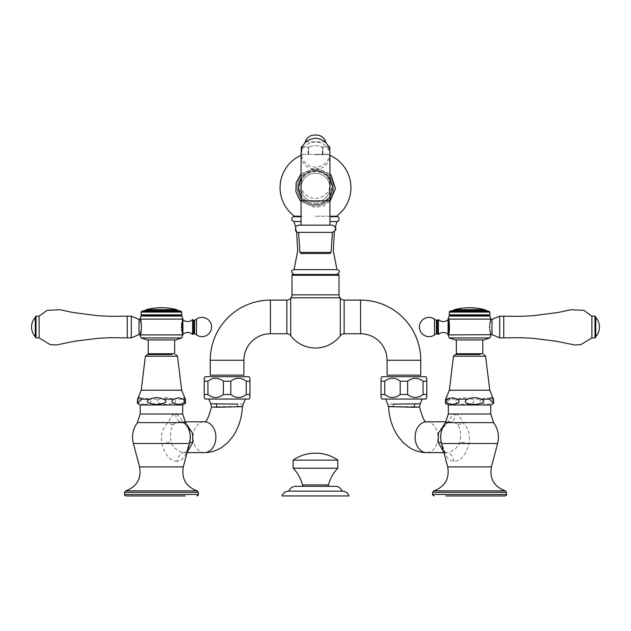 <?xml version="1.0" encoding="UTF-8"?>
<svg xmlns="http://www.w3.org/2000/svg" width="631" height="631" viewBox="0 0 631 631"><rect width="100%" height="100%" fill="white"/><g stroke="black" fill="none" stroke-linecap="round" stroke-linejoin="round"><path stroke-width="0.47" stroke-dasharray="3.15 2.37" d="M204.215 397.435L204.215 378.3M207.93 394.533L207.93 381.203C213.081 377.275 218.223 377.275 223.374 381.203L230.812 381.203L230.812 394.533L223.374 394.533C218.223 398.461 213.081 398.461 207.93 394.533L204.215 394.533M230.812 394.533C235.955 398.461 241.105 398.461 246.248 394.533L249.971 394.533L249.971 381.203L246.248 381.203L246.248 394.533M249.04 399.037L205.138 399.037M223.374 381.203L223.374 394.533M230.812 381.203C235.955 377.275 241.105 377.275 246.248 381.203M207.93 381.203L204.215 381.203M249.04 376.699L205.138 376.699M239.299 399.037L208.908 399.037L239.299 399.037M243.29 404.069L237.95 404.1C223.082 404.163 199.869 403.848 216.039 403.682M242.422 406.609L237.366 406.577C223.256 406.459 201.265 406.916 216.48 407.279M187.202 452.159L184.623 452.608L187.084 452.608M177.122 461.198C170.409 461.324 165.314 455.424 161.828 443.498C160.416 434.735 162.553 427.779 168.232 422.612C170.607 416.91 173.091 414.102 175.694 414.188C177.327 414.07 180.009 416.878 183.731 422.612C189.442 427.794 191.311 434.751 189.324 443.498C186.453 455.558 182.383 461.458 177.122 461.198A11.555 7.73 -89.7 0 1 184.623 452.608C180.537 453.35 171.916 446.953 171.356 442.41C169.613 435.382 170.331 429.411 173.509 424.489C174.519 423.196 176.972 422.297 180.86 421.8L184.946 421.8M175.694 414.188A7.706 5.174 90 0 0 180.86 421.8C183.629 422.289 185.467 423.18 186.374 424.482L187.115 425.073M185.506 422.612L183.731 422.612A8.006 4.038 120.2 0 0 184.575 424.016L184.575 424.016A8.006 4.038 120.2 0 0 186.374 424.482M189.505 443.498L189.324 443.498A13.33 2.398 -167.6 0 1 189.316 443.222L189.316 443.222A13.33 2.398 -167.6 0 1 189.671 442.844M133.378 443.498L161.828 443.498A13.377 2.721 -12.1 0 1 171.356 442.41M137.369 422.612L168.232 422.612A8.069 5.647 53.6 0 0 173.509 424.489M140.216 404.968L182.667 404.968M177.043 404.968L140.39 404.968L177.043 404.968M144.483 404.471C137.937 403.351 136.399 401.576 139.869 399.155L144.483 397.719L149.097 399.155C152.568 401.576 151.038 403.343 144.483 404.471M185.475 403.383L181.113 399.155L172.981 399.155C178.037 401.568 175.797 403.343 166.268 404.471C156.725 403.343 154.485 401.568 159.548 399.155L149.097 399.155M172.981 399.155C168.501 397.214 164.028 397.214 159.548 399.155M185.325 399.155C183.921 397.214 182.517 397.214 181.113 399.155M381.029 397.435L381.029 378.3M384.752 394.533L384.752 381.203C389.895 377.275 395.045 377.275 400.188 381.203L407.626 381.203L407.626 394.533L400.188 394.533C395.045 398.461 389.895 398.461 384.752 394.533L381.029 394.533M407.626 394.533C412.777 398.461 417.919 398.461 423.07 394.533L426.785 394.533L426.785 381.203L423.07 381.203L423.07 394.533M425.862 399.037L381.96 399.037M400.188 381.203L400.188 394.533M407.626 381.203C412.777 377.275 417.919 377.275 423.07 381.203M384.752 381.203L381.029 381.203M425.862 376.699L381.96 376.699M391.701 399.037L422.092 399.037L391.701 399.037M414.961 403.682C431.131 403.848 407.91 404.163 393.05 404.1L387.71 404.069M414.52 407.279C429.727 406.916 407.744 406.459 393.634 406.577L388.578 406.609M443.908 425.034L444.587 424.489C445.541 423.18 447.387 422.289 450.14 421.8C453.941 422.273 456.402 423.172 457.499 424.482C460.725 429.38 461.442 435.358 459.66 442.41C458.989 447.048 450.392 453.326 446.377 452.608L443.916 452.608M455.306 414.188C457.869 414.07 460.346 416.878 462.728 422.612C468.383 427.794 470.529 434.751 469.156 443.498C465.654 455.558 460.559 461.458 453.878 461.198C448.57 461.324 444.5 455.424 441.676 443.498C439.689 434.735 441.55 427.779 447.253 422.612C450.952 416.91 453.642 414.102 455.306 414.188A7.706 5.174 90 0 1 450.14 421.8L446.054 421.8M493.631 422.612L462.728 422.612A8.006 5.553 127 0 1 457.499 424.482M497.622 443.498L469.156 443.498A13.33 2.563 -168.2 0 0 459.66 442.41M453.878 461.198A11.555 7.785 -89.7 0 0 446.377 452.608L443.79 452.143M441.495 443.498L441.676 443.498A13.377 2.461 -13.1 0 0 441.676 443.214L441.676 443.214A13.377 2.461 -13.1 0 0 441.329 442.828M445.494 422.612L447.253 422.612A8.069 4.062 60.6 0 1 446.401 424.024L446.401 424.024A8.069 4.062 60.6 0 1 444.587 424.489M448.333 404.968L490.784 404.968M485.16 404.968L448.507 404.968L485.16 404.968M481.903 399.155L486.517 397.719L491.131 399.155C494.728 401.442 493.19 403.217 486.517 404.471C479.836 403.217 478.298 401.442 481.903 399.155L471.452 399.155C474.709 400.882 476.594 403.95 464.069 404.463C454.99 403.138 452.979 401.371 458.019 399.155L449.887 399.155L445.525 403.383M449.887 399.155C448.483 397.214 447.079 397.214 445.675 399.155M471.452 399.155C466.972 397.214 462.499 397.214 458.019 399.155M315.5 202.109A14.442 14.442 0 0 0 329.942 187.667A14.442 14.442 0 0 0 315.5 173.225A14.442 14.442 0 0 0 301.058 187.667A14.442 14.442 0 0 0 315.5 202.109A14.442 14.442 0 0 0 329.942 187.667A14.442 14.442 0 0 0 315.5 173.225A14.442 14.442 0 0 0 301.058 187.667A14.442 14.442 0 0 0 315.5 202.109A14.442 14.442 0 0 1 301.058 187.667A14.442 14.442 0 0 1 315.5 173.225M315.5 169.416A18.26 18.26 0 0 0 297.24 187.667A18.26 18.26 0 0 0 315.5 205.927A18.26 18.26 0 0 0 333.76 187.667A18.26 18.26 0 0 0 315.5 169.416A18.26 18.26 0 0 0 297.24 187.667A18.26 18.26 0 0 0 315.5 205.927A18.26 18.26 0 0 0 333.76 187.667A18.26 18.26 0 0 0 315.5 169.416A18.26 18.26 0 0 1 333.76 187.667A18.26 18.26 0 0 1 315.5 205.927A18.26 18.26 0 0 1 297.24 187.667A18.26 18.26 0 0 1 315.5 169.416M329.942 196.462A16.911 16.911 0 0 1 315.5 204.578C326.077 205.154 335.558 193.181 331.472 182.13C328.207 174.684 322.883 170.898 315.5 170.764C308.086 170.898 302.754 174.716 299.504 182.201C295.45 193.252 305.057 205.193 315.5 204.554A16.911 16.911 0 0 1 301.058 196.462M329.942 216.212L336.512 216.212M315.5 154.666L328.365 154.666L315.5 154.666M301.058 216.212L294.488 216.212M315.5 216.212L328.656 216.212L315.5 216.212M294.03 216.709L301.058 216.709M336.97 216.709L329.942 216.709M294.03 221.52L301.058 221.52M336.97 221.52L329.942 221.52M336.97 269.626L294.03 269.626M315.5 274.485L294.046 274.485L315.5 274.485M292.776 274.485L338.224 274.485M290.702 298.826L290.702 314.916M290.702 317.235L290.702 320.895M290.702 322.686L290.702 328.917M290.702 329.847L290.702 334.406M340.298 335.668L340.298 326.14M340.298 326.006L340.298 318.892M340.298 317.346L340.298 299.599M340.298 299.007L340.298 298.179M420.743 375.161L387.079 375.161M210.257 375.161L243.921 375.161M315.5 154.35L326.243 154.35L315.5 154.35M329.745 150.344L329.745 154.35L301.247 154.35L329.753 154.35L329.745 147.11L329.193 146.778M328.609 146.439L322.938 147.11L328.467 146.36M322.938 154.35L322.938 147.11L322.315 147.11L322.938 147.11L322.938 154.35M322.315 154.35L322.315 147.11C317.772 145.24 313.228 145.24 308.685 147.11C313.228 145.24 317.772 145.24 322.315 147.11L322.315 154.35M308.685 154.35L308.685 147.11L308.062 147.11L308.685 147.11L308.685 154.35M308.062 154.35L308.062 147.11L302.533 146.36L308.062 147.11L308.062 154.35M301.255 147.11L301.255 150.344M326.14 142.953A9.631 9.631 0 0 0 328.254 145.935M304.86 142.953A9.631 9.631 0 0 1 302.746 145.935M316.517 135.058L314.483 135.058M301.058 225.141L298.573 225.141M315.5 225.141L332.427 225.141M332.427 232.382L298.573 232.382M329.863 253.528L301.137 253.528M337.837 468.21L293.163 468.21M337.837 460.125L293.163 460.125M304.197 486.312L326.803 486.312L304.197 486.312M335.353 486.312L295.647 486.312M342.152 491.131L288.848 491.131L342.152 491.131M342.215 491.131L288.785 491.131M349.006 495.942L281.994 495.942M475.853 308.102A59.637 51.024 90 0 1 476.066 308.125A59.314 10.301 90 0 0 475.703 308.165A59.598 59.598 0 0 0 469.945 307.849A59.598 59.598 0 0 1 472.99 307.944L472.162 307.778M470.773 307.77L469.945 307.81A59.637 59.637 0 0 1 472.99 307.904L472.162 307.833M470.773 307.731L469.945 307.778M457.925 308.875L461.924 308.259A59.559 54.763 90 0 1 462.586 308.18L456.079 309.3A59.685 59.685 0 0 1 456.899 309.119L461.277 308.385A59.637 59.637 0 0 1 461.971 308.291A59.377 16.296 90 0 1 462.586 308.141A59.653 57.358 90 0 0 461.924 308.22L457.696 308.906M463.399 308.038L463.399 308.078A59.685 59.685 0 0 1 464.045 308.015L468.786 307.762A59.685 59.685 0 0 1 469.44 307.762L463.399 308.078L469.44 307.723M477.265 308.259L476.878 308.259A59.637 59.637 0 0 1 480.128 308.756L482.565 309.19M456.079 309.3L456.489 309.19M460.48 308.496L461.947 308.243A59.614 57.326 90 0 1 462.586 308.18A59.338 16.288 90 0 0 461.971 308.33A59.598 59.598 0 0 0 461.277 308.425L458.682 308.804M456.986 309.103L458.682 308.843M465.339 307.936L468.068 307.778M468.068 307.739L464.795 307.912M477.265 308.291L476.878 308.299A59.598 59.598 0 0 1 480.128 308.788C484.34 309.553 484.34 309.553 480.128 308.796C484.34 309.553 484.34 309.553 480.128 308.796A59.598 59.598 0 0 0 476.878 308.299L476.878 308.22M483.385 309.34L483.385 309.379A59.685 59.685 0 0 0 482.597 309.198M479.962 308.725L481.721 309.024L479.962 308.725A59.629 59.629 0 0 0 478.89 308.551M479.962 308.685A59.669 59.669 0 0 0 478.89 308.512M485.618 310.61L453.5 310.61L485.618 310.61M487.061 310.61L452.056 310.61M489.017 311.241L450.1 311.241M449.24 312.1L489.877 312.1M489.877 314.845L449.24 314.845M450.242 315.421L488.875 315.421M489.94 316.036L449.177 316.036M449.438 324.515L449.438 319.12L449.438 326.061L449.438 319.467L449.438 324.515L448.089 319.12L491.028 319.12L489.68 324.515L489.68 329.516L491.028 334.911L448.089 334.911L449.438 329.516L449.438 334.564L449.438 327.97L449.438 334.911L449.438 329.516M449.438 326.061L449.438 327.97M489.68 324.515L489.68 329.516M437.378 320.083L437.378 333.949M449.24 337.956L489.877 337.956M483.827 339.92L455.29 339.92M482.786 353.746L456.331 353.746M489.68 328.238L489.68 325.793M491.991 334.604L491.991 319.428M499.697 316.17L499.697 337.861M503.743 337.861L503.743 316.17M591.902 316.17L591.902 337.861M594.986 316.17L594.986 337.861M595.751 337.088L595.751 316.943M595.751 327.016L595.751 317.385L595.751 327.016M154.698 308.188L154.698 308.228A59.598 59.598 0 0 1 157.513 307.975A59.598 59.598 0 0 0 154.698 308.228L155.297 308.102L154.698 308.196A59.637 59.637 0 0 1 157.513 307.936L156.874 307.896M155.068 308.102A59.685 59.685 0 0 0 153.68 308.267L154.043 308.275A59.637 59.637 0 0 0 151.235 308.685L151.235 308.725A59.598 59.598 0 0 1 154.043 308.307A59.598 59.598 0 0 0 151.235 308.733L151.874 308.551M154.043 308.275L153.68 308.228A59.724 59.724 0 0 1 155.068 308.062M153.641 308.267A59.685 59.685 0 0 1 155.108 308.094L155.336 308.07A59.685 59.685 0 0 0 153.412 308.299L153.641 308.228M156.874 307.96L157.513 307.936M169.565 308.401L169.565 308.401A59.598 59.598 0 0 0 166.758 308.086L166.758 308.007M165.251 307.967L166.363 308.015A59.629 59.629 0 0 1 167.349 308.109L167.349 308.07A59.669 59.669 0 0 0 166.363 307.975L165.235 307.881A59.582 42.127 -90 0 0 164.904 307.873A59.677 23.031 -90 0 1 165.251 307.928A59.543 42.103 -90 0 0 164.904 307.904A59.645 23.016 -90 0 1 165.251 307.967A59.598 59.598 0 0 1 171.072 308.63A58.817 22.7 90 0 1 171.419 308.646A59.448 42.032 90 0 0 171.088 308.583L169.968 308.425A59.629 59.629 0 0 0 168.974 308.291L168.974 308.251A59.669 59.669 0 0 1 169.968 308.385L171.088 308.543A59.48 42.064 90 0 1 171.419 308.606A58.857 22.716 90 0 0 171.072 308.591L171.088 308.543M151.874 308.512L151.235 308.693M158.357 307.841L164.407 307.794L158.357 307.841A59.685 59.685 0 0 1 159.004 307.81A59.685 59.685 0 0 0 158.357 307.841L164.407 307.833A59.685 59.685 0 0 0 163.744 307.802M165.235 307.881L165.235 307.912A59.637 59.637 0 0 1 171.072 308.591L171.072 308.63M161.694 307.802L162.301 307.802M163.035 307.739L162.64 307.754M161.773 307.762L160.866 307.762M160.369 307.762L159.761 307.747M145.382 310.61L177.5 310.61L145.382 310.61M178.944 310.61L143.939 310.61M180.9 311.241L141.983 311.241M141.123 312.1L181.76 312.1M181.76 314.845L141.123 314.845M142.125 315.421L180.758 315.421M181.823 316.036L141.06 316.036M141.32 324.515L141.32 319.12L141.32 325.793L141.32 319.428L141.32 324.515L139.972 319.12L182.911 319.12L181.562 324.515L181.562 329.516L182.911 334.911L139.972 334.911L141.32 329.516L141.32 334.911L141.32 329.516M141.32 325.793L141.32 328.238M181.562 324.515L181.562 329.516M181.562 327.97L181.562 326.061M193.622 333.949L193.622 320.083M141.123 337.956L181.76 337.956M175.71 339.92L147.173 339.92M174.669 353.746L148.214 353.746M139.009 319.428L139.009 334.604M131.303 337.861L131.303 316.17M127.257 316.17L127.257 337.861M39.098 337.861L39.098 316.17M36.014 337.861L36.014 316.17M35.249 316.943L35.249 337.088M35.249 327.016L35.249 317.385L35.249 327.016M237.366 406.577A4.811 3.234 -90 0 1 237.95 404.1M204.468 452.608A15.404 11.421 90 0 1 193.047 437.204A15.404 11.421 90 0 1 204.468 421.8L204.452 421.8M139.601 466.916L183.282 466.916M197.235 490.871L125.648 490.871M124.528 492.322L198.355 492.322M198.355 494.436L124.528 494.436M140.216 414.015L182.667 414.015M137.558 399.155L139.869 399.155M141.241 390.218L181.641 390.218M177.508 356.207L145.375 356.207M393.634 406.577A4.811 3.234 -90 0 0 393.05 404.1M426.556 421.8L426.532 421.8A15.404 11.421 -90 0 1 437.953 437.204A15.404 11.421 -90 0 1 426.532 452.608M447.718 466.916L491.399 466.916M505.352 490.871L433.765 490.871M432.645 492.322L506.472 492.322M506.472 494.436L432.645 494.436M448.333 414.015L490.784 414.015M491.131 399.155L493.442 399.155M449.359 390.218L489.759 390.218M485.625 356.207L453.492 356.207M315.5 169.195A14.442 13.574 0 0 0 329.942 155.62A14.442 13.574 0 0 0 315.5 142.054A14.442 13.574 0 0 0 301.058 155.62A14.442 13.574 0 0 0 315.5 169.195M315.5 198.339A14.442 13.574 0 0 0 329.942 184.765A14.442 13.574 0 0 0 315.5 171.19A14.442 13.574 0 0 0 301.058 184.765A14.442 13.574 0 0 0 315.5 198.339M329.942 178.881A16.911 16.911 0 0 0 301.058 178.881M315.5 170.465A17.203 17.203 0 0 0 298.297 187.667A17.203 17.203 0 0 0 315.5 204.878A17.203 17.203 0 0 0 332.703 187.667A17.203 17.203 0 0 0 315.5 170.465M292.003 275.25L338.997 275.25M292.003 294.851L338.997 294.851M286.86 300.096L286.86 333.76M290.986 297.808L340.014 297.808M344.14 333.76L344.14 300.096M360.585 300.096L360.585 333.76M420.743 360.254L387.079 360.254M270.415 300.096L270.415 333.76M210.257 360.254L243.921 360.254M325.714 141.841L305.286 141.841M324.997 141.841L306.003 141.841M301.058 200.863L329.942 200.863M299.946 252.416L331.054 252.416M328.562 484.931L302.438 484.931M484.782 309.695L454.344 309.695M448.886 321.668L448.886 332.363M449.438 319.467L448.097 319.767L448.097 334.264L449.438 334.564M438.411 334.398L438.411 319.633M436.423 333.594L436.423 320.438M434.53 319.12L434.53 334.911M176.656 309.695L146.218 309.695M182.114 332.363L182.114 321.668M181.562 334.564L182.903 334.264L182.903 319.767L181.562 319.467M192.589 319.633L192.589 334.398M194.577 320.438L194.577 333.594M196.47 334.911L196.47 319.12M180.86 421.8C181.673 421.626 182.903 422.368 184.575 424.016C189.3 428.37 190.112 434.246 190.073 435.729L189.316 443.222L186.658 450.7C185.522 452.632 184.844 453.271 184.623 452.608M446.377 452.608C445.959 453.026 445.344 452.506 444.532 451.039L441.676 443.214C439.381 430.46 443.175 427.905 446.401 424.024C448.294 422.249 449.54 421.508 450.14 421.8M329.942 184.765L329.942 155.62M329.942 201.486L324.295 205.619L315.5 207.662L301.058 201.486M301.058 173.848L315.5 167.68L329.942 173.848M315.5 203.829L321.211 202.78C335.242 198.347 334.714 176.073 320.493 172.302L315.5 171.514C309.048 171.758 304.252 174.7 301.105 180.332C298.021 187.336 299.07 193.646 304.252 199.27L308.851 202.393L315.5 203.829M329.942 155.321A35.431 35.431 0 0 0 328.365 154.666M302.635 154.666A35.431 35.431 0 0 0 301.058 155.321M328.656 216.709L328.656 216.212M302.344 216.709L302.344 216.212M335.447 226.774L334.359 231.829M296.641 231.829L295.553 226.774M329.753 154.35L329.753 150.367M301.247 154.35L301.247 150.367M329.942 152.718C329.09 161.497 324.271 166.308 315.5 167.16C306.729 166.308 301.91 161.497 301.058 152.718L301.058 155.62M315.792 453.192L315.208 453.192M449.438 319.12L448.089 319.12M449.438 334.911L448.089 334.911M491.028 334.911L489.68 334.911M490.918 334.604L489.68 334.604M490.918 319.428L489.68 319.428M491.028 319.12L489.68 319.12M181.562 319.12L182.911 319.12M181.562 334.911L182.911 334.911M139.972 334.911L141.32 334.911M140.082 334.604L141.32 334.604M140.082 319.428L141.32 319.428M139.972 319.12L141.32 319.12"/><path stroke-width="0.95" d="M246.248 394.533L246.248 381.203L249.971 381.203L249.971 378.3L249.971 394.533L246.248 394.533C241.105 398.461 235.955 398.461 230.812 394.533L223.374 394.533C218.223 398.461 213.081 398.461 207.93 394.533L204.215 394.533L204.215 397.435L205.138 399.037L249.04 399.037L249.971 397.435L249.971 394.533L249.971 397.435M246.248 381.203C241.105 377.275 235.955 377.275 230.812 381.203L230.812 394.533M230.812 381.203L223.374 381.203C218.223 377.275 213.081 377.275 207.93 381.203L204.215 381.203L204.215 378.3L205.138 376.699L249.04 376.699L249.971 378.3M204.215 381.203L204.215 394.533M223.374 381.203L223.374 394.533M207.93 381.203L207.93 394.533M204.444 421.8C205.99 423.062 208.348 418.124 211.511 406.987L210.73 403.84L237.95 404.1M211.511 406.987L216.48 407.279C230.394 406.916 252.921 406.459 237.366 406.577M187.115 425.073L192.51 433.126L192.834 442.41L187.202 452.159M187.084 452.608L204.468 452.608C210.935 452.537 216.89 450.684 222.325 447.032L227.673 442.67L232.886 436.455C238.684 427.826 241.862 417.872 242.422 406.609L245.27 399.037M184.946 421.8L204.468 421.8A15.404 11.421 90 0 1 215.881 437.204A15.404 11.421 90 0 1 204.468 452.608M189.671 442.844A13.33 2.398 -167.6 0 1 192.834 442.41M185.214 495.942L126.026 495.942L185.214 495.942M185.506 422.612L182.667 414.015L182.667 404.968L140.216 404.968L140.216 414.015L137.369 422.612C132.873 428.97 131.54 435.926 133.378 443.498L189.505 443.498C191.343 435.926 190.01 428.97 185.506 422.612L137.369 422.612M183.014 399.155L178.399 397.719L173.785 399.155C170.307 401.576 171.845 403.343 178.399 404.471C184.946 403.351 186.484 401.576 183.014 399.155L185.475 399.352L185.475 403.383L182.493 404.968M149.902 399.155C144.846 401.568 147.078 403.343 156.614 404.471C166.158 403.343 168.398 401.568 163.334 399.155C158.854 397.214 154.382 397.214 149.902 399.155L141.77 399.155L137.408 403.383L140.39 404.968M137.408 399.352L137.408 403.383M141.241 390.218L145.375 356.207L177.508 356.207L181.641 390.218L141.241 390.218L137.55 399.155C138.962 397.214 140.366 397.214 141.77 399.155M171.932 354.512L147.283 354.512L171.932 354.512M423.07 394.533L423.07 381.203L426.785 381.203L426.785 378.3L426.785 394.533L423.07 394.533C417.919 398.461 412.777 398.461 407.626 394.533L400.188 394.533C395.045 398.461 389.895 398.461 384.752 394.533L381.029 394.533L381.029 397.435L381.96 399.037L425.862 399.037L426.785 397.435L426.785 394.533L426.785 397.435M423.07 381.203C417.919 377.275 412.777 377.275 407.626 381.203L407.626 394.533M407.626 381.203L400.188 381.203C395.045 377.275 389.895 377.275 384.752 381.203L381.029 381.203L381.029 378.3L381.96 376.699L425.862 376.699L426.785 378.3M381.029 381.203L381.029 394.533M400.188 381.203L400.188 394.533M384.752 381.203L384.752 394.533M393.05 404.1L420.27 403.84L422.092 399.037M393.634 406.577C378.079 406.459 400.606 406.916 414.52 407.279L419.489 406.987L420.27 403.84M443.916 452.608L426.532 452.608A15.404 11.421 -90 0 1 415.119 437.204A15.404 11.421 -90 0 1 426.532 421.8L446.054 421.8M443.79 452.143L438.151 442.41L438.45 433.103L443.908 425.034M441.329 442.828A13.377 2.461 -13.1 0 0 438.151 442.41M445.786 495.942L504.974 495.942L445.786 495.942M493.631 422.612L490.784 414.015L490.784 404.968L448.333 404.968L448.333 414.015L445.494 422.612C440.99 428.97 439.657 435.926 441.495 443.498L497.622 443.498C499.46 435.926 498.127 428.97 493.631 422.612L445.494 422.612M489.759 390.218L449.359 390.218L453.492 356.207L485.625 356.207L489.759 390.218L493.45 399.155C492.038 397.214 490.634 397.214 489.23 399.155L493.592 403.383L493.592 399.352M467.666 399.155C464.408 400.882 462.523 403.95 475.056 404.463C484.127 403.138 486.138 401.371 481.098 399.155C476.618 397.214 472.146 397.214 467.666 399.155L457.215 399.155C460.819 401.442 459.281 403.217 452.601 404.471C445.928 403.217 444.39 401.442 447.986 399.155L452.601 397.719L457.215 399.155M448.507 404.968L445.525 403.383L445.525 399.352L447.986 399.155M480.049 354.512L455.408 354.512L480.049 354.512M329.942 155.321A35.431 35.431 0 0 1 336.512 216.212L329.942 216.212M301.058 155.321A35.431 35.431 0 0 0 294.488 216.212L301.058 216.212M301.058 216.709L294.03 216.709C294.409 216.228 290.481 217.159 292.263 220.755L294.03 221.52L301.058 221.52M329.942 216.709L336.97 216.709C338.539 216.33 339.17 217.624 338.871 220.598L336.97 221.52L335.447 226.774M329.942 221.52L336.97 221.52M296.641 231.829L297.698 250.893L294.03 269.626L336.97 269.626C340.188 270.525 340.18 272.142 336.954 274.485M290.702 298.179A31.085 31.085 0 0 1 290.986 297.808A4.811 4.811 0 0 0 292.003 294.851L292.003 275.25A0.773 0.773 0 0 1 292.776 274.485L338.224 274.485A0.773 0.773 0 0 1 338.997 275.25L338.997 294.851A4.811 4.811 0 0 0 340.014 297.808A31.085 31.085 0 0 1 340.298 298.179L340.298 335.668A31.085 31.085 0 0 1 290.702 335.668L290.702 298.179A4.811 4.811 0 0 1 286.86 300.096L270.415 300.096A60.158 60.158 0 0 0 210.257 360.254L210.257 375.161L243.921 375.161L243.921 360.254L210.257 360.254M290.702 314.916L290.702 317.235M290.702 320.895L290.702 322.686M290.702 328.917L290.702 329.847M290.702 334.406L290.702 334.872M340.298 318.892L340.298 317.346M340.298 299.599L340.298 299.007M387.079 360.254L420.743 360.254L420.743 375.161L387.079 375.161L387.079 360.254A26.494 26.494 0 0 0 360.585 333.76L344.14 333.76A4.811 4.811 0 0 0 340.298 335.668M420.743 360.254A60.158 60.158 0 0 0 360.585 300.096L344.14 300.096L344.14 333.76M290.702 335.668A4.811 4.811 0 0 0 286.86 333.76L270.415 333.76A26.494 26.494 0 0 0 243.921 360.254M328.467 146.36L329.753 147.11L329.745 150.344M301.255 150.344L301.255 147.11L302.533 146.36L301.255 147.11A9.631 9.631 0 0 0 302.746 145.935M306.003 141.841L305.286 141.841A9.631 9.631 0 0 1 314.483 135.058L316.517 135.058A9.631 9.631 0 0 1 325.714 141.841A9.631 9.631 0 0 0 326.14 142.953M328.254 145.935A9.631 9.631 0 0 0 329.753 147.11L329.753 150.367M305.286 141.841A9.631 9.631 0 0 1 304.86 142.953M298.573 232.382L332.427 232.382L331.054 252.416L299.946 252.416L298.573 232.382C295.702 232.555 294.827 230.52 295.939 226.277L298.573 225.141L315.5 225.141L301.058 225.141L301.058 152.718C301.91 143.947 306.729 139.136 315.5 138.276C324.271 139.136 329.09 143.947 329.942 152.718L329.942 200.863L301.058 200.863M332.427 232.382C337.096 229.976 337.096 227.562 332.427 225.141L315.5 225.141M299.946 252.416L301.137 253.528L329.863 253.528L331.054 252.416M326.803 486.312A1.814 1.814 0 0 0 328.562 484.931A36.125 36.125 0 0 1 337.837 468.21L293.163 468.21L293.163 460.125A38.515 38.515 0 0 1 315.792 453.192L315.208 453.192M337.837 468.21L337.837 460.125L293.163 460.125M304.197 486.312A1.814 1.814 0 0 1 302.438 484.931A36.125 36.125 0 0 0 293.163 468.21M342.152 491.131A7.201 7.201 0 0 0 335.353 486.312L295.647 486.312A7.201 7.201 0 0 0 288.848 491.131M342.215 491.131L288.785 491.131A7.201 7.201 0 0 0 281.994 495.942L349.006 495.942A7.201 7.201 0 0 0 342.215 491.131M337.837 460.125A38.515 38.515 0 0 0 315.792 453.192M475.853 308.102A59.637 51.024 90 0 0 475.735 308.086A59.401 30.761 -90 0 0 475.23 308.054L474.236 307.991A59.637 59.637 0 0 0 473.313 307.928L472.162 307.825L473.313 307.889A59.677 59.677 0 0 1 474.236 307.952L475.23 308.015A59.44 30.777 -90 0 1 475.735 308.046A59.677 51.056 90 0 1 476.066 308.086A59.353 10.309 90 0 0 475.703 308.125A59.637 59.637 0 0 0 469.945 307.81L470.773 307.731A59.724 59.724 0 0 0 469.44 307.723L464.045 308.015A59.685 59.685 0 0 1 464.795 307.952L465.339 307.936M472.162 307.818A59.685 59.685 0 0 0 470.773 307.77L469.945 307.778M472.162 307.778L472.162 307.786A59.724 59.724 0 0 1 477.265 308.22L477.265 308.22M456.489 309.19L456.899 309.119A59.685 59.685 0 0 1 457.696 308.945L457.696 308.906A59.724 59.724 0 0 1 463.399 308.038M468.068 307.778L468.068 307.739A59.724 59.724 0 0 0 464.795 307.912L468.068 307.778A59.685 59.685 0 0 1 468.786 307.762L469.44 307.723M482.565 309.19L480.128 308.756A59.637 59.637 0 0 0 476.878 308.259L477.265 308.243A59.685 59.685 0 0 1 478.661 308.456L478.89 308.504A59.677 59.677 0 0 1 479.962 308.677L481.721 309.016L479.962 308.677M485.618 310.61A1.152 1.152 0 0 0 484.782 309.695A59.724 59.724 0 0 0 483.385 309.34M453.5 310.61A1.152 1.152 0 0 1 454.344 309.695A59.724 59.724 0 0 1 456.079 309.261L462.586 308.141A59.598 54.802 90 0 0 461.947 308.212L461.947 308.243M460.48 308.496L461.947 308.212M464.795 307.912L468.068 307.739M478.661 308.456L478.89 308.543A59.637 59.637 0 0 1 479.962 308.717M489.017 311.241L450.1 311.241L452.056 310.61L487.061 310.61L489.877 312.1L489.877 314.845L449.24 314.845L449.24 312.1L489.877 312.1M489.877 314.845L488.875 315.421L450.242 315.421L449.24 314.845M450.242 315.421L449.177 316.036L489.94 316.036L488.875 315.421M489.68 324.515L491.028 319.12L448.089 319.12L449.438 324.515L449.438 329.516L448.089 334.911L449.24 337.956L489.877 337.956L491.028 334.911L489.68 329.516M490.95 334.682L448.089 334.911M489.94 316.036L490.95 319.349M449.438 327.97L449.438 329.516M449.438 324.515L449.438 326.061M437.378 333.949L437.378 320.083L436.423 320.438L436.423 333.594L438.411 334.398L438.411 319.633L437.378 320.083M449.24 337.956L455.29 339.92L483.827 339.92L489.877 337.956M456.331 339.92L456.331 353.746L482.786 353.746L482.786 339.92M490.918 319.428L491.991 319.428L491.991 334.604L490.918 334.604M489.68 325.793L489.68 328.238M491.991 334.604L499.697 337.861L499.697 316.17L491.991 319.428M499.697 316.17L503.743 316.17L503.743 337.861L499.697 337.861M594.986 337.861L594.986 316.17L595.751 316.943L595.751 337.088L594.986 337.861L591.902 337.861L591.902 316.17L583.896 310.349L570.96 309.758L558.064 312.495L532.824 315.745L520.559 316.352L503.743 316.17M177.5 310.61A1.152 1.152 0 0 0 176.656 309.695A59.724 59.724 0 0 0 168.856 308.18L169.565 308.37A59.637 59.637 0 0 0 166.758 308.046L167.467 308.023A59.724 59.724 0 0 0 164.407 307.794L158.357 307.802A59.724 59.724 0 0 0 156.874 307.896L157.513 307.936A59.637 59.637 0 0 0 154.698 308.188L155.108 308.054A59.724 59.724 0 0 0 153.641 308.228L153.412 308.322M151.874 308.551L151.235 308.685L151.874 308.512A59.685 59.685 0 0 1 153.412 308.299L153.412 308.283M157.513 307.936L156.874 307.912A59.685 59.685 0 0 0 155.336 308.07L154.698 308.188M154.043 308.267A59.637 59.637 0 0 0 151.235 308.693M145.382 310.61A1.152 1.152 0 0 1 146.218 309.695A59.724 59.724 0 0 1 151.874 308.488M166.758 308.046L167.467 308.062A59.685 59.685 0 0 1 168.856 308.22L168.856 308.196M169.565 308.362L168.856 308.236M160.108 307.794L159.761 307.786A59.685 59.685 0 0 0 159.004 307.81A59.685 59.685 0 0 1 159.761 307.786L163.035 307.778A59.685 59.685 0 0 1 163.744 307.802L164.407 307.794M160.645 307.802L161.694 307.802M163.035 307.778L163.035 307.739A59.724 59.724 0 0 0 159.761 307.747L163.035 307.739M141.983 311.241L143.939 310.61L178.944 310.61L180.9 311.241L141.983 311.241L141.123 312.1L181.76 312.1L181.76 314.845L141.123 314.845L141.123 312.1M181.76 314.845L180.758 315.421L142.125 315.421L141.123 314.845M142.125 315.421L141.06 316.036L181.823 316.036L182.911 319.12L139.972 319.12L141.32 324.515L141.32 329.516L139.972 334.911L182.911 334.911L181.562 329.516M181.562 324.515L182.73 319.641M182.73 334.391L181.76 337.956L141.123 337.956L139.972 334.911M181.562 326.061L181.562 327.97M193.622 320.083L193.622 333.949L192.589 334.398L192.589 319.633L194.577 320.438L196.47 319.12L196.47 334.911A9.631 9.631 0 0 0 211.606 327.016A9.631 9.631 0 0 0 196.47 319.12M141.123 337.956L147.173 339.92L175.71 339.92L181.76 337.956M148.214 339.92L148.214 353.746L174.669 353.746L174.669 339.92M141.32 328.238L141.32 329.516M140.082 334.604L139.009 334.604L139.009 319.428L140.082 319.428M141.32 324.515L141.32 325.793M139.009 319.428L131.303 316.17L131.303 337.861L139.009 334.604M36.014 337.861L35.249 337.088L35.249 316.943L36.014 316.17L36.014 337.861L39.098 337.861L50.141 344.613L56.474 344.976L74.277 341.292L98.176 338.287L110.441 337.68L127.257 337.861L127.257 316.17L131.303 316.17M127.257 316.17L110.441 316.352L98.176 315.745L72.936 312.495L60.04 309.758L47.104 310.349L39.098 316.17L39.098 337.861M216.48 407.279A4.811 3.234 90 0 0 216.039 403.682M139.601 466.916C141.533 478.732 136.88 486.722 125.648 490.871L124.528 492.322L198.355 492.322L197.235 490.871C186.003 486.722 181.349 478.732 183.282 466.916L139.601 466.916L133.378 443.498M125.648 490.871L197.235 490.871M124.528 492.322L124.528 494.436L198.355 494.436C198.741 494.807 198.237 495.303 196.856 495.942M182.667 414.015L140.216 414.015M173.785 399.155L163.334 399.155M181.641 390.218L185.475 399.352M414.52 407.279A4.811 3.234 90 0 1 414.961 403.682M447.718 466.916C449.651 478.732 444.997 486.722 433.765 490.871L432.645 492.322L506.472 492.322L505.352 490.871C494.12 486.722 489.467 478.732 491.399 466.916L447.718 466.916L441.495 443.498M433.765 490.871L505.352 490.871M432.645 492.322L432.645 494.436L506.472 494.436C506.859 494.807 506.354 495.303 504.974 495.942M490.784 414.015L448.333 414.015M489.23 399.155L481.098 399.155M301.058 178.881A16.911 16.911 0 0 0 301.058 196.462M329.942 178.881A16.911 16.911 0 0 1 329.942 196.462M292.003 294.851L338.997 294.851M292.003 275.25L338.997 275.25M290.986 297.808L340.014 297.808M286.86 333.76L286.86 300.096M340.298 298.179A4.811 4.811 0 0 0 344.14 300.096M360.585 333.76L360.585 300.096M270.415 333.76L270.415 300.096M325.714 141.841L324.997 141.841M328.562 484.931L302.438 484.931M484.782 309.695L454.344 309.695M448.886 332.363L448.886 321.668M448.886 334.564L448.097 334.264L448.097 319.767C444.831 322.22 441.605 322.173 438.411 319.633M434.53 334.911L434.53 319.12A9.631 9.631 0 0 0 419.394 327.016A9.631 9.631 0 0 0 434.53 334.911L436.423 333.594M176.656 309.695L146.218 309.695M182.114 321.668L182.114 332.363M182.114 319.467L182.903 319.767L182.903 334.264C186.169 331.811 189.395 331.859 192.589 334.398M193.622 333.949L194.577 333.594L194.577 320.438M210.73 403.84L208.908 399.037M183.282 466.916L189.505 443.498M198.355 492.322L198.355 494.436M124.528 494.436C124.141 494.807 124.646 495.303 126.026 495.942M145.375 356.207L147.283 354.512M177.508 356.207L175.592 354.512M426.532 452.608C420.065 452.537 414.11 450.684 408.675 447.032L403.327 442.67L398.114 436.455C392.316 427.826 389.138 417.872 388.578 406.609L385.73 399.037M426.556 421.8C425.01 423.062 422.652 418.124 419.489 406.987M491.399 466.916L497.622 443.498M506.472 492.322L506.472 494.436M432.645 494.436C432.259 494.807 432.763 495.303 434.144 495.942M493.592 403.383L490.61 404.968M449.359 390.218L445.525 399.352M485.625 356.207L483.717 354.512M453.492 356.207L455.408 354.512M329.942 184.765L329.942 187.667M301.058 201.486L299.709 199.924L295.923 191.721L296.136 182.698L301.058 173.848M329.942 201.486L335.471 188.551L331.101 175.173L329.942 173.848M334.359 231.829L333.302 250.893L336.97 269.626M295.553 226.774L294.03 221.52M294.03 269.626C290.812 270.525 290.82 272.142 294.046 274.485M301.247 150.367L301.247 147.11M301.058 155.62L301.058 187.667M329.942 155.62L329.942 152.718M329.942 200.863L329.942 225.141M482.597 309.198A59.685 59.685 0 0 0 481.91 309.048L481.91 309.009A59.724 59.724 0 0 0 478.661 308.417M450.1 311.241L449.24 312.1M449.177 316.036L448.089 319.12M448.886 319.467L448.097 319.767M448.097 334.264C444.831 331.811 441.605 331.859 438.411 334.398M436.423 320.438L434.53 319.12M591.902 337.861L580.859 344.613L574.525 344.976L556.723 341.292L532.824 338.287L520.559 337.68L503.743 337.861M594.986 316.17L591.902 316.17M595.751 336.646A14.387 14.387 0 0 0 595.751 317.385M180.9 311.241L181.76 312.1M180.758 315.421L181.823 316.036M139.972 319.12L141.06 316.036M182.903 319.767C186.169 322.22 189.395 322.173 192.589 319.633M182.114 334.564L182.903 334.264M194.577 333.594L196.47 334.911M127.257 337.861L131.303 337.861M36.014 316.17L39.098 316.17M35.249 317.385A14.387 14.387 0 0 0 35.249 336.646"/></g></svg>
